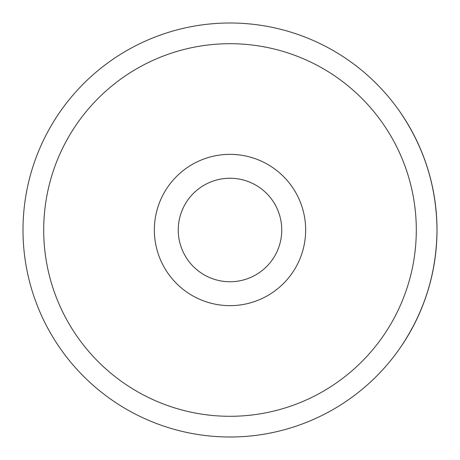 <?xml version="1.0" encoding="UTF-8"?>
<svg xmlns="http://www.w3.org/2000/svg" width="460" height="460" viewBox="0 0 460 460"><rect width="100%" height="100%" fill="white"/><g stroke="black" fill="none" stroke-linecap="round" stroke-linejoin="round"><path stroke-width="0.69" d="M399.74 348.479C424.218 312.777 436.638 273.286 437 230A207 207 0 0 1 230 437A207 207 0 0 1 23 230A207 207 0 0 1 230 23A207 207 0 0 1 437 230C436.638 186.714 424.218 147.223 399.74 111.521M43.7 230A186.3 186.3 0 0 0 323.15 391.339A186.3 186.3 0 0 0 323.15 68.661A186.3 186.3 0 0 0 43.7 230M305.653 230A75.653 75.653 0 0 0 192.177 164.484A75.653 75.653 0 0 0 192.177 295.516A75.653 75.653 0 0 0 305.653 230M281.75 230A51.75 51.75 0 0 0 204.125 185.184A51.75 51.75 0 0 0 204.125 274.815A51.75 51.75 0 0 0 281.75 230"/></g></svg>
